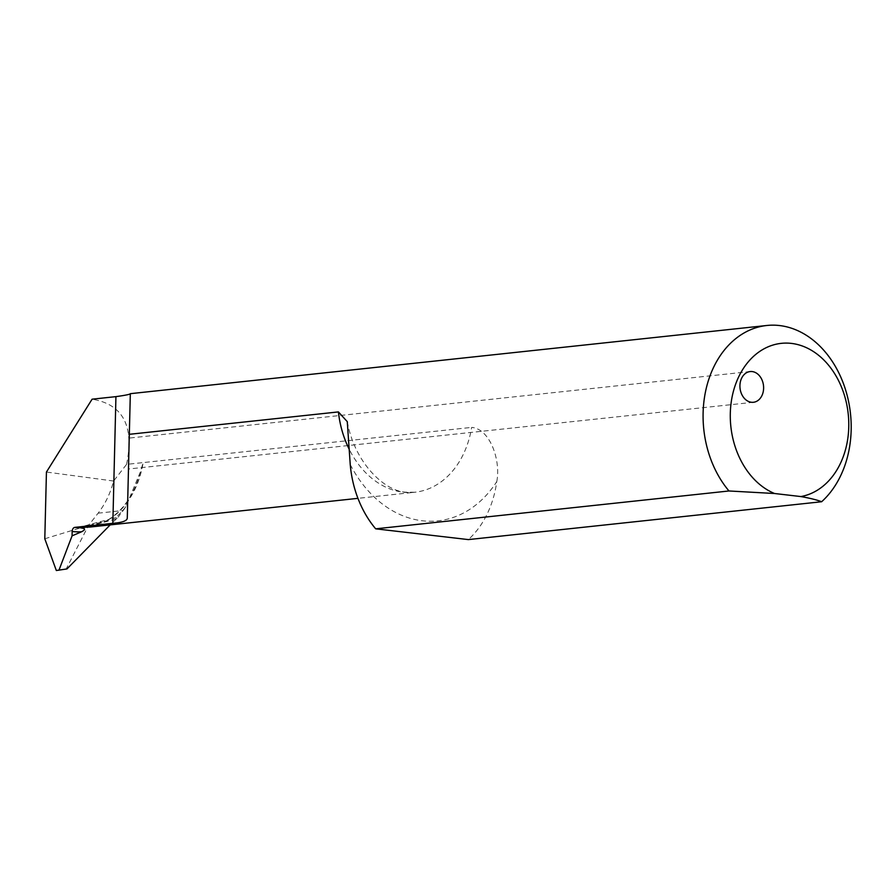 <?xml version="1.0" encoding="UTF-8"?>
<svg xmlns="http://www.w3.org/2000/svg" width="896" height="896" viewBox="0 0 896 896"><rect width="100%" height="100%" fill="white"/><g stroke="black" fill="none" stroke-linecap="round" stroke-linejoin="round"><path stroke-width="0.67" stroke-dasharray="4.48 3.36" d="M129.024 438.334L128.274 469.034L129.013 438.099L750.12 371.56M753.413 402.282L128.274 469.034M90.216 527.027L108.315 520.262L108.83 519.4L118.149 517.171L110.197 524.888M66.965 568.926L66.181 569.005L88.536 525.414L98.112 513.184C105.235 504.022 110.398 493.304 113.59 481.029L126.571 464.374L143.147 462.594L140.37 471.968C134.411 493.842 123.894 509.656 108.83 519.4L78.59 527.509M350.235 464.554A119.146 91.011 83.9 0 0 422.341 520.778A119.146 91.011 83.9 0 0 496.776 481.578A96.578 73.763 -96.1 0 1 468.339 539.594M496.776 481.578C500.954 460.544 490.157 428.87 471.654 427.392A88.245 67.402 -96.1 0 1 414.803 492.251A88.245 67.402 -96.1 0 1 403.256 492.195A88.245 67.402 -96.1 0 1 349.25 449.355M108.763 519.635A88.245 67.402 83.9 0 0 143.147 462.594L471.654 427.392M126.571 464.374C134.456 426.014 122.965 404.286 92.098 399.19M127.277 518.157L130.323 393.702L127.277 518.101M140.37 471.968L125.877 506.677A88.077 67.278 -96.1 0 1 123.178 510.496L118.149 517.171M66.181 569.005L56.325 570.517M113.59 481.029L46.435 472.046M44.8 538.765L88.536 525.414M115.931 519.042L84.818 527.397M125.877 506.677A92.109 70.358 -96.1 0 1 114.856 518.224M98.112 513.184L123.178 510.496M81.558 527.442L108.315 520.262M347.267 421.646C354.738 463.131 384.653 491.344 406.067 492.206L414.803 492.251L357.952 498.344"/><path stroke-width="1.34" d="M752.147 371.56A15.456 11.805 -96.1 0 1 763.605 386.982A15.456 11.805 -96.1 0 1 753.413 402.282A15.456 11.805 -96.1 0 1 751.397 402.27A15.456 11.805 -96.1 0 1 739.939 386.859A15.456 11.805 -96.1 0 1 750.12 371.56A15.456 11.805 -96.1 0 1 752.147 371.56M81.558 531.776A92.109 70.358 -96.1 0 1 72.173 531.496L72.072 535.842L81.558 531.776C85.322 529.794 85.49 528.584 82.051 528.136L78.781 527.475L90.216 527.027L357.952 498.344M110.197 524.888L66.965 568.926L56.325 570.517L44.8 538.765L46.435 472.046L92.098 399.19L115.931 396.637C125.429 395.315 130.234 394.33 130.323 393.702L127.277 518.101C127.12 520.845 122.304 522.581 112.84 523.309L74.749 527.397A88.245 67.402 83.9 0 0 79.341 527.722L78.781 527.475M128.901 434.358L338.408 411.914L347.267 421.646L350.235 464.554A96.578 73.763 -96.1 0 0 375.682 528.83L728.986 490.974A96.578 73.763 -96.1 0 1 706.048 389.2A96.578 73.763 -96.1 0 1 766.853 325.483A96.578 73.763 -96.1 0 1 779.486 325.539A96.578 73.763 -96.1 0 1 847.75 397.79A96.578 73.763 -96.1 0 1 821.632 501.738C817.096 499.946 810.174 498.221 800.867 496.563L774.547 493.506L728.986 490.974M375.682 528.83L468.339 539.594L821.632 501.738M72.173 531.496A3.864 2.453 96.6 0 1 74.749 527.397M800.867 496.563A77.258 59.013 83.9 0 0 839.53 382.626A77.258 59.013 83.9 0 0 741.653 371.258A77.258 59.013 83.9 0 0 774.547 493.506M72.072 535.842L58.934 570.248M84.818 527.397L82.051 528.136M349.25 449.355A88.245 67.402 -96.1 0 1 338.408 411.914M115.931 396.637L112.84 523.309M347.267 421.646L347.424 422.43M130.312 393.68L766.853 325.483"/></g></svg>
